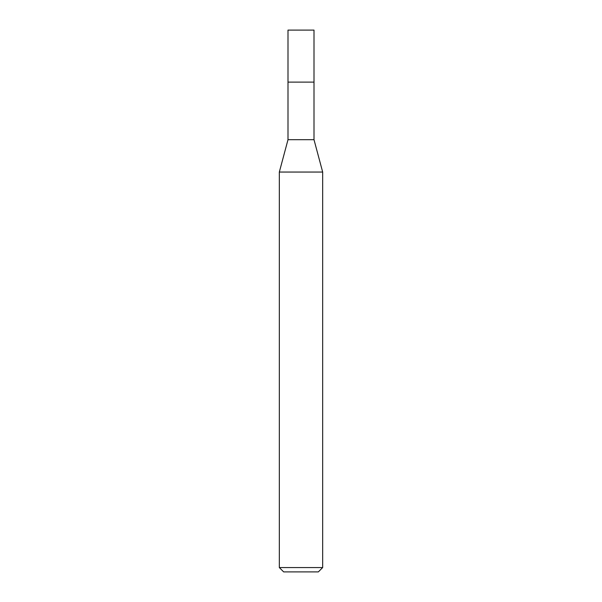 <?xml version="1.0" encoding="UTF-8"?>
<svg xmlns="http://www.w3.org/2000/svg" width="602" height="602" viewBox="0 0 602 602"><rect width="100%" height="100%" fill="white"/><g stroke="black" fill="none" stroke-linecap="round" stroke-linejoin="round"><path stroke-width="0.9" d="M287.997 82.113L287.997 139.702L314.003 139.702L314.003 30.1L287.997 30.1L287.997 82.113L314.003 82.113L287.997 82.113L287.997 30.1M314.003 139.702L322.672 172.052L279.328 172.052L287.997 139.702M322.672 567.566L318.338 571.9L283.662 571.9L279.328 567.566L322.672 567.566L322.672 172.052M279.328 567.566L279.328 172.052"/></g></svg>
